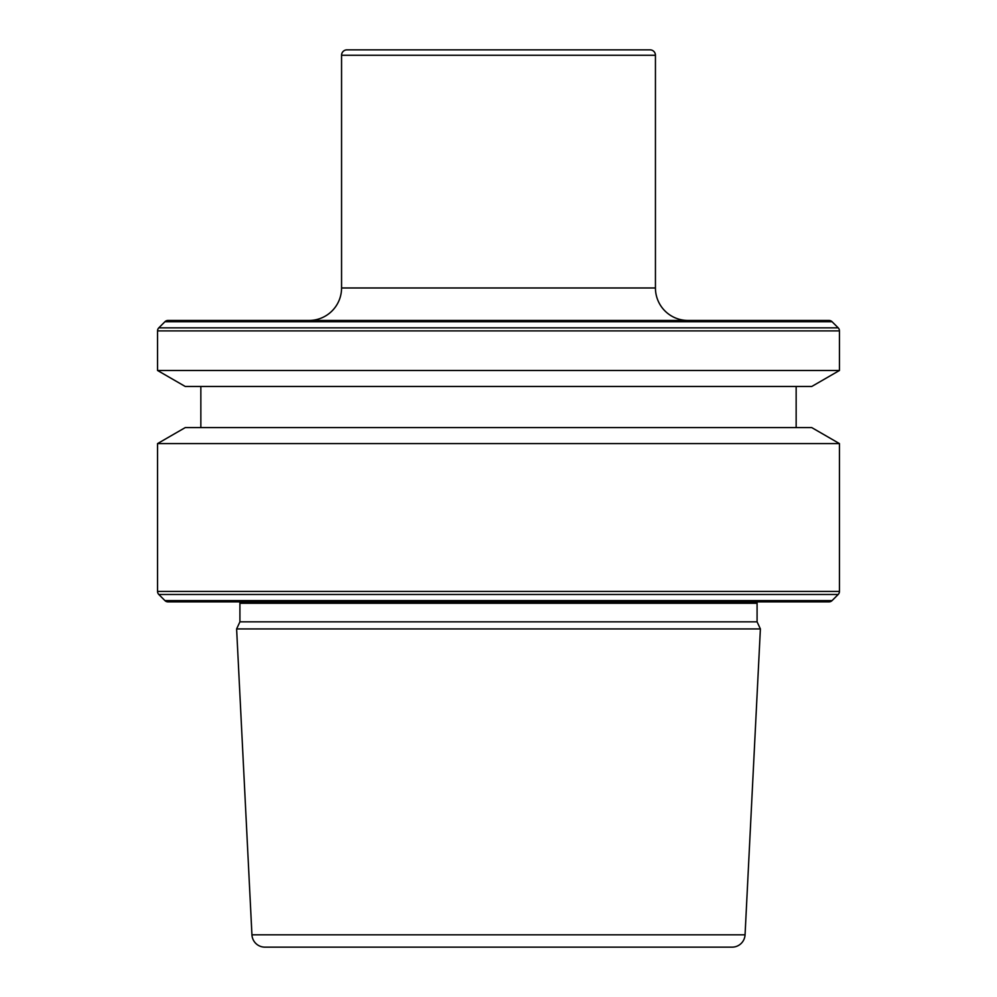 <?xml version="1.0" encoding="UTF-8"?>
<svg xmlns="http://www.w3.org/2000/svg" width="997" height="997" viewBox="0 0 997 997"><rect width="100%" height="100%" fill="white"/><g stroke="black" fill="none" stroke-linecap="round" stroke-linejoin="round"><path stroke-width="1.5" d="M655.44 55.259L341.56 55.259L341.56 287.971A32.477 32.477 0 0 1 309.082 320.448L687.918 320.448A32.477 32.477 0 0 1 655.44 287.971L655.44 55.259A5.409 5.409 0 0 0 650.032 49.85L346.968 49.85L650.032 49.85M341.56 55.259A5.409 5.409 0 0 1 346.968 49.85M239.916 621.841L757.084 621.841L757.084 603.285L239.916 603.285L239.916 621.841L236.613 628.933L760.387 628.933L745.058 934.812A12.986 12.986 0 0 1 732.097 947.15L264.903 947.15L732.097 947.15M757.084 603.285A5.409 5.409 0 0 1 757.271 601.864M239.916 603.285A5.409 5.409 0 0 0 239.729 601.864M164.941 600.605A4.324 4.324 0 0 0 167.995 601.864L829.006 601.864A4.324 4.324 0 0 0 832.059 600.605L838.19 594.474L158.81 594.474L164.941 600.605L832.059 600.605M157.551 443.59L185.243 427.601L811.757 427.601L839.449 443.59L157.551 443.59L157.551 591.42A4.324 4.324 0 0 0 158.81 594.474M839.449 443.59L839.449 591.42A4.324 4.324 0 0 1 838.19 594.474M200.846 386.475L200.846 427.601M796.154 386.475L796.154 427.601M811.757 386.475L185.243 386.475L157.551 370.485L839.449 370.485L811.757 386.475M167.995 320.448L829.006 320.448L167.995 320.448A4.324 4.324 0 0 0 164.941 321.719L158.81 327.839A4.324 4.324 0 0 0 157.551 330.904L157.551 370.485M829.006 320.448A4.324 4.324 0 0 1 832.059 321.719L838.19 327.839A4.324 4.324 0 0 1 839.449 330.904L839.449 370.485M745.058 934.812L251.942 934.812A12.986 12.986 0 0 0 264.903 947.15M251.942 934.812L236.613 628.933M757.084 621.841L760.387 628.933M785.599 601.864L211.401 601.864M341.56 287.971L655.44 287.971M839.449 591.42L157.551 591.42M839.449 330.904L157.551 330.904M838.19 327.839L158.81 327.839M832.059 321.719L164.941 321.719"/></g></svg>
